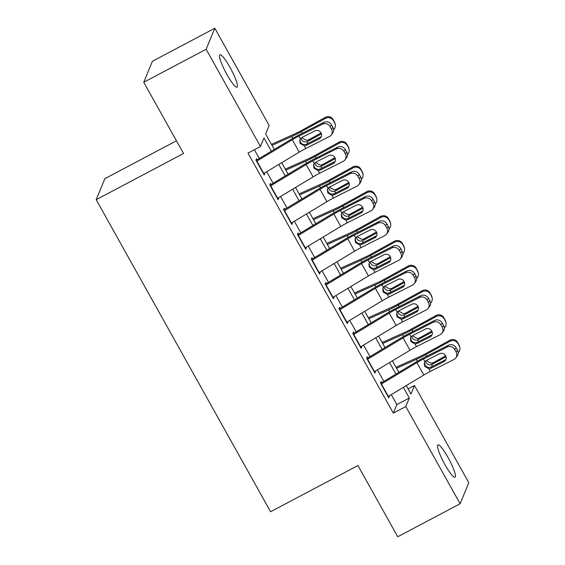 <?xml version="1.0" encoding="UTF-8"?>
<svg xmlns="http://www.w3.org/2000/svg" width="565" height="565" viewBox="0 0 565 565"><rect width="100%" height="100%" fill="white"/><g stroke="black" fill="none" stroke-linecap="round" stroke-linejoin="round"><path stroke-width="0.85" d="M444.973 464.677A18.327 3.058 -117.9 0 1 437.91 444.839A18.327 3.058 -117.9 0 1 447.981 457.403A18.327 3.058 -117.9 0 1 455.044 477.234A18.327 3.058 -117.9 0 1 444.973 464.677M226.968 74.594A18.327 3.058 -117.9 0 1 219.898 54.763A18.327 3.058 -117.9 0 1 229.976 67.32A18.327 3.058 -117.9 0 1 237.039 87.158A18.327 3.058 -117.9 0 1 226.968 74.594M176.45 140.805L104.878 178.66L96.184 199.685L270.586 511.749L357.935 465.546L397.732 536.75L460.122 503.747L405.797 406.539L409.321 398.014L403.361 387.343M96.184 199.685L183.533 153.482L143.736 82.278L152.43 61.253L214.82 28.25L269.152 125.458L265.628 133.983L274.272 149.45M408.092 388.897L414.491 385.514L468.816 482.722L460.122 503.747M382.166 383.55L381.071 381.594L380.485 383.014L388.791 397.873L389.377 396.453L389.087 395.931M368.324 358.782L367.236 356.826L366.643 358.245L374.948 373.105L375.541 371.685L375.245 371.163M354.488 334.014L353.393 332.058L352.807 333.477L361.106 348.337L361.699 346.917L361.409 346.402M340.646 309.246L339.551 307.289L338.965 308.709L347.27 323.576L347.856 322.149L347.567 321.633M326.803 284.485L325.708 282.521L325.122 283.948L333.428 298.807L334.014 297.388L333.724 296.865M312.961 259.716L311.866 257.76L311.28 259.18L319.585 274.039L320.171 272.62L319.882 272.097M299.118 234.948L298.023 232.992L297.437 234.411L305.743 249.271L306.329 247.851L306.039 247.329M285.276 210.18L284.181 208.224L283.595 209.643L291.9 224.503L292.486 223.083L292.197 222.568M271.433 185.412L270.338 183.456L269.752 184.875L278.058 199.735L278.644 198.315L278.354 197.799M271.377 151.194L263.982 137.959L260.458 146.483L247.979 153.087L393.318 413.135L396.842 404.611L391.263 394.624M383.854 381.375L377.42 369.856M370.011 356.607L363.577 345.095M356.169 331.839L349.735 320.327M342.326 307.078L335.893 295.559M328.484 282.309L322.05 270.79M314.649 257.541L308.207 246.022M300.806 232.773L294.365 221.261M286.964 208.005L280.53 196.493M273.121 183.244L266.687 171.725M259.279 158.475L254.377 149.704M257.591 160.651L256.496 158.687L255.91 160.114L264.215 174.973L264.801 173.554L264.512 173.031M143.736 82.278L206.133 49.275L214.82 28.25M393.318 413.135L405.797 406.539M260.458 146.483L206.133 49.275M395.952 374.094L389.518 362.582M382.11 349.325L375.676 337.814M368.267 324.557L361.833 313.045M354.425 299.796L347.991 288.277M340.589 275.028L334.148 263.509M326.747 250.26L320.306 238.748M312.904 225.492L306.463 213.98M299.062 200.723L292.628 189.211M285.219 175.962L278.785 164.443M406.249 385.605L410.967 394.038L414.491 385.514M281.674 162.706L288.115 174.218M295.516 187.467L301.957 198.986M309.359 212.235L315.8 223.754M323.201 237.003L329.635 248.515M337.044 261.772L343.478 273.283M350.886 286.54L357.32 298.052M364.729 311.301L371.163 322.82M378.571 336.069L385.005 347.588M392.414 360.837L398.848 372.349M396.842 404.611L409.321 398.014M263.735 174.112L264.801 173.554M277.577 198.88L278.644 198.315M291.42 223.648L292.486 223.083M305.262 248.416L306.329 247.851M319.105 273.185L320.171 272.62M332.947 297.946L334.014 297.388M346.79 322.714L347.856 322.149M360.632 347.482L361.699 346.917M374.475 372.25L375.541 371.685M388.31 397.018L389.377 396.453M256.559 161.272A10.022 1.356 -29.2 0 0 256.849 161.096L292.331 139.746A14.316 1.935 150.8 0 1 298.871 136.123L322.481 124.173L323.844 122.351A5.728 5.431 36.8 0 1 331.507 124.823L330.144 126.645A5.728 5.431 -143.2 0 0 322.481 124.173M257.11 159.782L290.424 139.732A21.477 2.903 150.8 0 1 300.234 134.3L323.844 122.351M263.481 173.653A10.022 1.356 -29.2 0 0 263.77 173.483L299.252 152.126A14.316 1.935 150.8 0 1 305.792 148.51L329.402 136.553A5.728 5.431 -143.2 0 0 331.528 129.124L330.144 126.645M299.888 139.682L300.446 142.189C301.759 144.167 303.567 144.901 305.87 144.386L306.647 144.082L306.364 145.36L319.352 138.785L320.715 136.963L306.647 144.082M331.528 129.124L332.891 127.302L331.507 124.823M332.891 127.302A5.728 5.431 36.8 0 1 332.587 133.213L331.217 135.035M320.715 136.963A4.584 4.343 -143.2 0 0 321.358 136.561M306.364 145.36L304.295 145.841L300.163 143.446L299.697 140.297L300.361 138.792L301.929 137.436L314.917 130.861A4.584 4.343 36.8 0 1 320.8 137.563A4.584 4.343 36.8 0 1 319.352 138.785M271.998 145.389L291.766 136.49A21.477 2.903 -29.2 0 0 301.322 131.68L325.504 118.346L325.299 117.351A5.728 5.671 -11.3 0 1 333.082 119.547L334.466 122.019A5.728 5.671 -11.3 0 1 335.066 123.657L335.271 124.653A5.728 5.671 168.7 0 0 334.664 123.015L334.466 122.019M271.44 144.379L294.753 133.891A14.316 1.935 -29.2 0 0 301.117 130.685L325.299 117.351M321.471 133.856L306.957 141.766C304.627 142.345 302.812 141.631 301.505 139.619L300.983 138.086M333.082 119.547L334.664 123.015M333.279 120.543A5.728 5.671 168.7 0 0 325.504 118.346M333.618 129.851A5.728 5.671 168.7 0 0 335.271 124.653M302.395 138.044L306.548 140.395L308.652 139.809L321.111 132.945M270.402 186.033A10.022 1.356 -29.2 0 0 270.692 185.864L306.173 164.507A14.316 1.935 150.8 0 1 312.713 160.891L336.323 148.941L337.686 147.112A5.728 5.431 36.8 0 1 345.349 149.591L343.986 151.413A5.728 5.431 -143.2 0 0 336.323 148.941M270.953 184.543L304.267 164.493A21.477 2.903 150.8 0 1 314.076 159.069L337.686 147.112M277.323 198.421A10.022 1.356 -29.2 0 0 277.613 198.244L313.095 176.894A14.316 1.935 150.8 0 1 319.628 173.271L343.245 161.322A5.728 5.431 -143.2 0 0 345.37 153.892L343.986 151.413M313.73 164.45L314.288 166.958C315.602 168.935 317.41 169.67 319.712 169.154L320.489 168.85L320.207 170.129L333.195 163.553L334.558 161.724L320.489 168.85M345.37 153.892L346.733 152.07L345.349 149.591M346.733 152.07A5.728 5.431 36.8 0 1 346.423 157.974L345.06 159.803M334.558 161.724A4.584 4.343 -143.2 0 0 335.2 161.329M320.207 170.129L318.137 170.609L314.006 168.215L313.54 165.065L314.204 163.56L315.771 162.197L328.759 155.622A4.584 4.343 36.8 0 1 334.642 162.332A4.584 4.343 36.8 0 1 333.195 163.553M284.244 210.802A10.022 1.356 -29.2 0 0 284.534 210.632L320.016 189.275A14.316 1.935 150.8 0 1 326.549 185.659L350.166 173.702L351.529 171.88A5.728 5.431 36.8 0 1 359.192 174.359L357.829 176.181A5.728 5.431 -143.2 0 0 350.166 173.702M284.788 209.311L318.109 189.261A21.477 2.903 150.8 0 1 327.919 183.837L351.529 171.88M291.166 223.189A10.022 1.356 -29.2 0 0 291.448 223.013L326.937 201.663A14.316 1.935 150.8 0 1 333.47 198.04L357.087 186.09A5.728 5.431 -143.2 0 0 359.213 178.66L357.829 176.181M327.566 189.219L328.131 191.726C329.444 193.703 331.252 194.438 333.555 193.922L334.332 193.618L334.042 194.89L347.03 188.315L348.4 186.492L334.332 193.618M359.213 178.66L360.576 176.838L359.192 174.359M360.576 176.838A5.728 5.431 36.8 0 1 360.265 182.742L358.902 184.564M348.4 186.492A4.584 4.343 -143.2 0 0 349.043 186.09M334.042 194.89L331.98 195.377L327.848 192.983L327.382 189.833L328.046 188.329L329.614 186.966L342.602 180.39A4.584 4.343 36.8 0 1 348.485 187.1A4.584 4.343 36.8 0 1 347.03 188.315M298.087 235.57A10.022 1.356 -29.2 0 0 298.369 235.4L333.859 214.043A14.316 1.935 150.8 0 1 340.391 210.427L364.008 198.47L365.371 196.648A5.728 5.431 36.8 0 1 373.034 199.127L371.671 200.949A5.728 5.431 -143.2 0 0 364.008 198.47M298.631 234.08L331.952 214.029A21.477 2.903 150.8 0 1 341.761 208.605L365.371 196.648M305.008 247.95A10.022 1.356 -29.2 0 0 305.291 247.781L340.78 226.424A14.316 1.935 150.8 0 1 347.313 222.808L370.93 210.858A5.728 5.431 -143.2 0 0 373.055 203.421L371.671 200.949M341.408 213.987L341.973 216.487C343.287 218.471 345.095 219.199 347.397 218.69L348.174 218.38L347.885 219.658L360.873 213.083L362.243 211.261L348.174 218.38M373.055 203.421L374.418 201.599L373.034 199.127M374.418 201.599A5.728 5.431 36.8 0 1 374.108 207.51L372.745 209.333M362.243 211.261A4.584 4.343 -143.2 0 0 362.885 210.858M347.885 219.658L345.822 220.138L341.691 217.751L341.225 214.601L341.882 213.09L343.456 211.734L356.444 205.159A4.584 4.343 36.8 0 1 362.327 211.868A4.584 4.343 36.8 0 1 360.873 213.083M311.929 260.338A10.022 1.356 -29.2 0 0 312.212 260.161L347.701 238.811A14.316 1.935 150.8 0 1 354.234 235.195L377.851 223.239L379.214 221.416A5.728 5.431 36.8 0 1 386.877 223.888L385.514 225.718A5.728 5.431 -143.2 0 0 377.851 223.239M312.473 258.848L345.794 238.797A21.477 2.903 150.8 0 1 355.597 233.366L379.214 221.416M318.844 272.718A10.022 1.356 -29.2 0 0 319.133 272.549L354.622 251.192A14.316 1.935 150.8 0 1 361.155 247.576L384.772 235.619A5.728 5.431 -143.2 0 0 386.898 228.189L385.514 225.718M355.251 238.755L355.809 241.255C357.129 243.232 358.937 243.967 361.24 243.451L362.017 243.148L361.727 244.426L374.715 237.851L376.078 236.029L362.017 243.148M386.898 228.189L388.261 226.367L386.877 223.888M388.261 226.367A5.728 5.431 36.8 0 1 387.95 232.279L386.587 234.101M376.078 236.029A4.584 4.343 -143.2 0 0 376.721 235.626M361.727 244.426L359.665 244.906L355.533 242.512L355.067 239.369L355.724 237.858L357.299 236.502L370.287 229.927A4.584 4.343 36.8 0 1 376.17 236.636A4.584 4.343 36.8 0 1 374.715 237.851M285.841 170.15L305.609 161.258A21.477 2.903 -29.2 0 0 315.157 156.441L339.339 143.114L339.141 142.119A5.728 5.671 -11.3 0 1 346.924 144.308L348.308 146.787A5.728 5.671 -11.3 0 1 348.909 148.425L349.106 149.421A5.728 5.671 168.7 0 0 348.506 147.783L348.308 146.787M285.283 169.147L308.589 158.659A14.316 1.935 -29.2 0 0 314.959 155.446L339.141 142.119M335.306 158.617L320.793 166.527C318.469 167.113 316.654 166.4 315.348 164.387L314.825 162.854M346.924 144.308L348.506 147.783M347.122 145.304A5.728 5.671 168.7 0 0 339.339 143.114M347.461 154.619A5.728 5.671 168.7 0 0 349.106 149.421M316.238 162.812L320.39 165.164L322.495 164.577L334.946 157.713M299.683 194.918L319.451 186.026A21.477 2.903 -29.2 0 0 329 181.21L353.182 167.883L352.984 166.887A5.728 5.671 -11.3 0 1 360.767 169.076L362.151 171.555A5.728 5.671 -11.3 0 1 362.751 173.194L362.949 174.19A5.728 5.671 168.7 0 0 362.349 172.551L362.151 171.555M299.118 193.915L322.431 183.42A14.316 1.935 -29.2 0 0 328.802 180.214L352.984 166.887M349.149 183.385L334.635 191.295C332.312 191.881 330.49 191.168 329.19 189.155L328.668 187.622M360.767 169.076L362.349 172.551M360.964 170.072A5.728 5.671 168.7 0 0 353.182 167.883M361.303 179.388A5.728 5.671 168.7 0 0 362.949 174.19M330.08 187.573L334.233 189.932L336.337 189.346L348.789 182.481M313.526 219.686L333.294 210.787A21.477 2.903 -29.2 0 0 342.842 205.978L367.024 192.651L366.826 191.655A5.728 5.671 -11.3 0 1 374.602 193.844L375.986 196.323A5.728 5.671 -11.3 0 1 376.594 197.962L376.791 198.958A5.728 5.671 168.7 0 0 376.191 197.319L375.986 196.323M312.961 218.683L336.274 208.188A14.316 1.935 -29.2 0 0 342.644 204.982L366.826 191.655M362.991 208.153L348.478 216.063C346.154 216.649 344.332 215.936 343.033 213.923L342.503 212.391M374.602 193.844L376.191 197.319M374.807 194.84A5.728 5.671 168.7 0 0 367.024 192.651M375.146 204.156A5.728 5.671 168.7 0 0 376.791 198.958M343.923 212.341L348.075 214.7L350.18 214.107L362.631 207.249M327.368 244.454L347.136 235.556A21.477 2.903 -29.2 0 0 356.685 230.746L380.867 217.419L380.669 216.423A5.728 5.671 -11.3 0 1 388.445 218.613L389.829 221.092A5.728 5.671 -11.3 0 1 390.436 222.723L390.634 223.719A5.728 5.671 168.7 0 0 390.034 222.087L389.829 221.092M326.803 243.451L350.116 232.957A14.316 1.935 -29.2 0 0 356.487 229.75L380.669 216.423M376.834 232.921L362.32 240.831C359.99 241.417 358.175 240.704 356.875 238.691L356.346 237.152M388.445 218.613L390.034 222.087M388.649 219.608A5.728 5.671 168.7 0 0 380.867 217.419M388.981 228.924A5.728 5.671 168.7 0 0 390.634 223.719M357.765 237.109L361.918 239.461L364.022 238.875L376.474 232.017M325.765 285.106A10.022 1.356 -29.2 0 0 326.054 284.93L361.536 263.58A14.316 1.935 150.8 0 1 368.076 259.957L391.693 248.007L393.056 246.185A5.728 5.431 36.8 0 1 400.719 248.656L399.349 250.479A5.728 5.431 -143.2 0 0 391.693 248.007M326.316 283.616L359.637 263.565A21.477 2.903 150.8 0 1 369.439 258.134L393.056 246.185M332.686 297.487A10.022 1.356 -29.2 0 0 332.976 297.317L368.458 275.96A14.316 1.935 150.8 0 1 374.998 272.344L398.615 260.387A5.728 5.431 -143.2 0 0 400.733 252.958L399.349 250.479M369.093 263.516L369.651 266.023C370.972 268.001 372.78 268.735 375.075 268.22L375.859 267.916L375.57 269.194L388.558 262.619L389.921 260.797L375.859 267.916M400.733 252.958L402.103 251.135L400.719 248.656M402.103 251.135A5.728 5.431 36.8 0 1 401.793 257.047L400.43 258.869M389.921 260.797A4.584 4.343 -143.2 0 0 390.563 260.394M375.57 269.194L373.507 269.675L369.369 267.28L368.91 264.13L369.567 262.626L371.141 261.27L384.129 254.695A4.584 4.343 36.8 0 1 390.012 261.404A4.584 4.343 36.8 0 1 388.558 262.619M341.211 269.223L360.971 260.324A21.477 2.903 -29.2 0 0 370.527 255.514L394.709 242.18L394.511 241.184A5.728 5.671 -11.3 0 1 402.287 243.381L403.671 245.853A5.728 5.671 -11.3 0 1 404.279 247.491L404.476 248.487A5.728 5.671 168.7 0 0 403.869 246.849L403.671 245.853M340.646 268.213L363.959 257.725A14.316 1.935 -29.2 0 0 370.329 254.518L394.511 241.184M390.676 257.689L376.163 265.599C373.832 266.179 372.017 265.465 370.718 263.46L370.188 261.92M402.287 243.381L403.869 246.849M402.485 244.377A5.728 5.671 168.7 0 0 394.709 242.18M402.824 253.685A5.728 5.671 168.7 0 0 404.476 248.487M371.608 261.877L375.76 264.229L377.865 263.643L390.316 256.778M339.607 309.867A10.022 1.356 -29.2 0 0 339.897 309.698L375.379 288.341A14.316 1.935 150.8 0 1 381.919 284.725L405.536 272.775L406.899 270.946A5.728 5.431 36.8 0 1 414.562 273.425L413.192 275.247A5.728 5.431 -143.2 0 0 405.536 272.775M340.158 308.384L373.479 288.327A21.477 2.903 150.8 0 1 383.282 282.903L406.899 270.946M346.529 322.255A10.022 1.356 -29.2 0 0 346.818 322.078L382.3 300.728A14.316 1.935 150.8 0 1 388.84 297.112L412.45 285.156A5.728 5.431 -143.2 0 0 414.576 277.726L413.192 275.247M382.936 288.284L383.494 290.791C384.814 292.769 386.622 293.503 388.918 292.988L389.695 292.684L389.412 293.962L402.4 287.387L403.763 285.565L389.695 292.684M414.576 277.726L415.946 275.904L414.562 273.425M415.946 275.904A5.728 5.431 36.8 0 1 415.635 281.808L414.272 283.637M403.763 285.565A4.584 4.343 -143.2 0 0 404.406 285.163M389.412 293.962L387.35 294.443L383.211 292.048L382.745 288.899L383.409 287.394L384.984 286.031L397.972 279.456A4.584 4.343 36.8 0 1 403.855 286.165A4.584 4.343 36.8 0 1 402.4 287.387M355.053 293.984L374.814 285.092A21.477 2.903 -29.2 0 0 384.37 280.275L408.552 266.948L408.354 265.953A5.728 5.671 -11.3 0 1 416.13 268.142L417.514 270.621A5.728 5.671 -11.3 0 1 418.121 272.259L418.319 273.255A5.728 5.671 168.7 0 0 417.712 271.617L417.514 270.621M354.488 292.981L377.801 282.493A14.316 1.935 -29.2 0 0 384.172 279.28L408.354 265.953M404.519 282.458L390.005 290.361C387.675 290.947 385.86 290.233 384.56 288.221L384.031 286.688M416.13 268.142L417.712 271.617M416.327 269.138A5.728 5.671 168.7 0 0 408.552 266.948M416.666 278.453A5.728 5.671 168.7 0 0 418.319 273.255M385.45 286.646L389.596 288.998L391.707 288.411L404.159 281.547M353.45 334.635A10.022 1.356 -29.2 0 0 353.739 334.466L389.221 313.109A14.316 1.935 150.8 0 1 395.761 309.493L419.371 297.536L420.741 295.714A5.728 5.431 36.8 0 1 428.397 298.193L427.034 300.015A5.728 5.431 -143.2 0 0 419.371 297.536M354.001 333.145L387.322 313.095A21.477 2.903 150.8 0 1 397.124 307.671L420.741 295.714M360.371 347.023A10.022 1.356 -29.2 0 0 360.661 346.846L396.143 325.497A14.316 1.935 150.8 0 1 402.683 321.873L426.293 309.924A5.728 5.431 -143.2 0 0 428.418 302.494L427.034 300.015M396.778 313.052L397.336 315.56C398.657 317.537 400.465 318.272 402.76 317.756L403.537 317.452L403.255 318.724L416.243 312.148L417.606 310.326L403.537 317.452M428.418 302.494L429.781 300.672L428.397 298.193M429.781 300.672A5.728 5.431 36.8 0 1 429.478 306.576L428.115 308.398M417.606 310.326A4.584 4.343 -143.2 0 0 418.248 309.924M403.255 318.724L401.192 319.211L397.054 316.817L396.588 313.667L397.252 312.163L398.826 310.799L411.814 304.224A4.584 4.343 36.8 0 1 417.697 310.934A4.584 4.343 36.8 0 1 416.243 312.148M368.889 318.752L388.656 309.86A21.477 2.903 -29.2 0 0 398.212 305.044L422.394 291.717L422.196 290.721A5.728 5.671 -11.3 0 1 429.972 292.91L431.356 295.389A5.728 5.671 -11.3 0 1 431.964 297.028L432.161 298.023A5.728 5.671 168.7 0 0 431.554 296.385L431.356 295.389M368.331 317.749L391.644 307.261A14.316 1.935 -29.2 0 0 398.007 304.048L422.196 290.721M418.361 307.219L403.848 315.129C401.517 315.715 399.702 315.002 398.396 312.989L397.873 311.456M429.972 292.91L431.554 296.385M430.17 293.906A5.728 5.671 168.7 0 0 422.394 291.717M430.509 303.221A5.728 5.671 168.7 0 0 432.161 298.023M399.293 311.407L403.438 313.766L405.55 313.18L418.001 306.315M367.292 359.404A10.022 1.356 -29.2 0 0 367.582 359.234L403.064 337.877A14.316 1.935 150.8 0 1 409.604 334.261L433.214 322.304L434.584 320.482A5.728 5.431 36.8 0 1 442.24 322.961L440.877 324.783A5.728 5.431 -143.2 0 0 433.214 322.304M367.843 357.913L401.164 337.863A21.477 2.903 150.8 0 1 410.967 332.439L434.584 320.482M374.214 371.784A10.022 1.356 -29.2 0 0 374.503 371.615L409.985 350.258A14.316 1.935 150.8 0 1 416.525 346.642L440.135 334.692A5.728 5.431 -143.2 0 0 442.261 327.262L440.877 324.783M410.621 337.821L411.179 340.321C412.492 342.305 414.3 343.033 416.603 342.524L417.38 342.213L417.097 343.492L430.085 336.917L431.448 335.094L417.38 342.213M442.261 327.262L443.624 325.433L442.24 322.961M443.624 325.433A5.728 5.431 36.8 0 1 443.32 331.344L441.95 333.166M431.448 335.094A4.584 4.343 -143.2 0 0 432.091 334.692M417.097 343.492L415.035 343.972L410.896 341.585L410.43 338.435L411.094 336.924L412.669 335.568L425.657 328.992A4.584 4.343 36.8 0 1 431.54 335.702A4.584 4.343 36.8 0 1 430.085 336.917M382.731 343.52L402.499 334.621A21.477 2.903 -29.2 0 0 412.055 329.812L436.236 316.485L436.032 315.489A5.728 5.671 -11.3 0 1 443.815 317.678L445.199 320.157A5.728 5.671 -11.3 0 1 445.799 321.796L446.004 322.792A5.728 5.671 168.7 0 0 445.397 321.153L445.199 320.157M382.173 342.517L405.486 332.022A14.316 1.935 -29.2 0 0 411.85 328.816L436.032 315.489M432.204 331.987L417.69 339.897C415.36 340.483 413.545 339.77 412.238 337.757L411.716 336.224M443.815 317.678L445.397 321.153M444.012 318.674A5.728 5.671 168.7 0 0 436.236 316.485M444.351 327.99A5.728 5.671 168.7 0 0 446.004 322.792M413.128 336.175L417.281 338.534L419.392 337.948L431.844 331.083M381.135 384.172A10.022 1.356 -29.2 0 0 381.424 383.995L416.906 362.645A14.316 1.935 150.8 0 1 423.446 359.029L447.056 347.072L448.419 345.25A5.728 5.431 36.8 0 1 456.082 347.722L454.719 349.551A5.728 5.431 -143.2 0 0 447.056 347.072M381.686 382.682L415 362.631A21.477 2.903 150.8 0 1 424.809 357.2L448.419 345.25M388.056 396.552A10.022 1.356 -29.2 0 0 388.346 396.383L423.828 375.026A14.316 1.935 150.8 0 1 430.368 371.41L453.978 359.453A5.728 5.431 -143.2 0 0 456.103 352.023L454.719 349.551M424.463 362.589L425.021 365.089C426.335 367.073 428.143 367.801 430.445 367.285L431.222 366.982L430.94 368.26L443.928 361.685L445.291 359.863L431.222 366.982M456.103 352.023L457.466 350.201L456.082 347.722M457.466 350.201A5.728 5.431 36.8 0 1 457.163 356.112L455.793 357.935M445.291 359.863A4.584 4.343 -143.2 0 0 445.933 359.46M430.94 368.26L428.87 368.74L424.739 366.346L424.273 363.203L424.936 361.692L426.504 360.336L439.492 353.761A4.584 4.343 36.8 0 1 445.375 360.47A4.584 4.343 36.8 0 1 443.928 361.685M396.574 368.288L416.341 359.389A21.477 2.903 -29.2 0 0 425.897 354.58L450.079 341.253L449.874 340.257A5.728 5.671 -11.3 0 1 457.657 342.447L459.041 344.925A5.728 5.671 -11.3 0 1 459.642 346.557L459.846 347.553A5.728 5.671 168.7 0 0 459.239 345.921L459.041 344.925M396.016 367.285L419.329 356.79A14.316 1.935 -29.2 0 0 425.692 353.584L449.874 340.257M446.046 356.755L431.533 364.665C429.202 365.251 427.387 364.538 426.081 362.525L425.558 360.986M457.657 342.447L459.239 345.921M457.855 343.442A5.728 5.671 168.7 0 0 450.079 341.253M458.194 352.758A5.728 5.671 168.7 0 0 459.846 347.553M426.971 360.943L431.123 363.295L433.228 362.709L445.686 355.851M300.361 138.792L298.871 136.123M305.792 148.51L304.295 145.841M299.252 152.126L292.331 139.746M263.77 173.483L256.849 161.096M301.322 131.68L302.226 133.298M291.766 136.49L292.797 138.333M306.957 141.766L307.897 143.446M308.652 139.809L307.748 141.412M314.204 163.56L312.713 160.891M319.628 173.271L318.137 170.609M313.095 176.894L306.173 164.507M277.613 198.244L270.692 185.864M328.046 188.329L326.549 185.659M333.47 198.04L331.98 195.377M326.937 201.663L320.016 189.275M291.448 223.013L284.534 210.632M341.882 213.09L340.391 210.427M347.313 222.808L345.822 220.138M340.78 226.424L333.859 214.043M305.291 247.781L298.369 235.4M355.724 237.858L354.234 235.195M361.155 247.576L359.665 244.906M354.622 251.192L347.701 238.811M319.133 272.549L312.212 260.161M315.157 156.441L316.061 158.059M305.609 161.258L306.64 163.101M320.793 166.527L321.739 168.215M322.495 164.577L321.591 166.181M329 181.21L329.904 182.827M319.451 186.026L320.482 187.87M334.635 191.295L335.582 192.983M336.337 189.346L335.433 190.949M342.842 205.978L343.746 207.595M333.294 210.787L334.318 212.631M348.478 216.063L349.424 217.751M350.18 214.107L349.276 215.717M356.685 230.746L357.589 232.363M347.136 235.556L348.16 237.399M362.32 240.831L363.267 242.519M364.022 238.875L363.118 240.478M369.567 262.626L368.076 259.957M374.998 272.344L373.507 269.675M368.458 275.96L361.536 263.58M332.976 297.317L326.054 284.93M370.527 255.514L371.431 257.132M360.971 260.324L362.003 262.167M376.163 265.599L377.109 267.28M377.865 263.643L376.961 265.246M383.409 287.394L381.919 284.725M388.84 297.112L387.35 294.443M382.3 300.728L375.379 288.341M346.818 322.078L339.897 309.698M384.37 280.275L385.274 281.893M374.814 285.092L375.845 286.935M390.005 290.361L390.945 292.048M391.707 288.411L390.803 290.014M397.252 312.163L395.761 309.493M402.683 321.873L401.192 319.211M396.143 325.497L389.221 313.109M360.661 346.846L353.739 334.466M398.212 305.044L399.116 306.661M388.656 309.86L389.688 311.703M403.848 315.129L404.787 316.817M405.55 313.18L404.646 314.783M411.094 336.924L409.604 334.261M416.525 346.642L415.035 343.972M409.985 350.258L403.064 337.877M374.503 371.615L367.582 359.234M412.055 329.812L412.959 331.429M402.499 334.621L403.53 336.465M417.69 339.897L418.63 341.585M419.392 337.948L418.481 339.551M424.936 361.692L423.446 359.029M430.368 371.41L428.87 368.74M423.828 375.026L416.906 362.645M388.346 396.383L381.424 383.995M425.897 354.58L426.801 356.197M416.341 359.389L417.373 361.233M431.533 364.665L432.472 366.353M433.228 362.709L432.324 364.319"/></g></svg>
